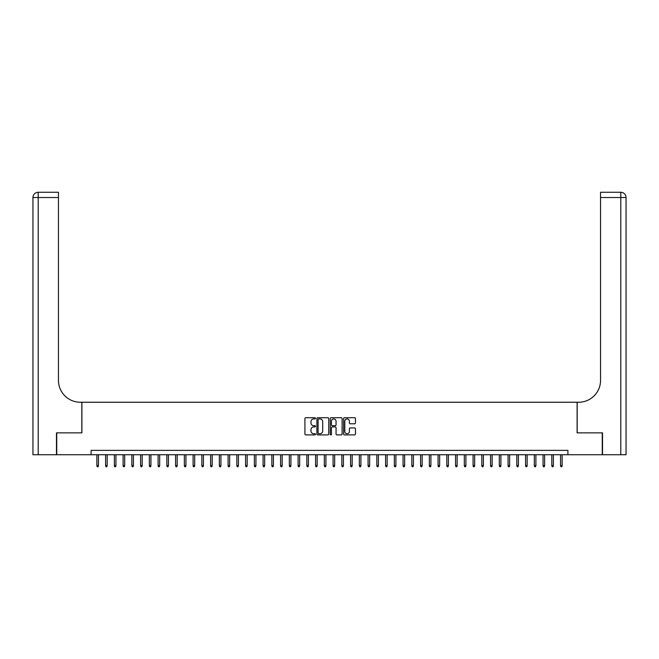 <?xml version="1.0" encoding="UTF-8"?>
<svg xmlns="http://www.w3.org/2000/svg" width="659" height="659" viewBox="0 0 659 659"><rect width="100%" height="100%" fill="white"/><g stroke="black" fill="none" stroke-linecap="round" stroke-linejoin="round"><path stroke-width="0.99" d="M315.504 418.325A0.601 0.601 0 0 0 314.903 417.724L305.776 417.724A0.857 0.857 0 0 0 304.919 418.58L304.919 434.034A0.857 0.857 0 0 0 305.776 434.899L314.903 434.899A0.601 0.601 0 0 0 315.504 434.297A0.601 0.601 0 0 0 314.903 433.696L313.717 433.696A2.751 2.751 0 0 1 310.974 430.945L310.974 429.66A2.751 2.751 0 0 1 313.717 426.908L314.903 426.908A0.601 0.601 0 0 0 315.504 426.307A0.601 0.601 0 0 0 314.903 425.706L313.717 425.706A2.751 2.751 0 0 1 310.974 422.963L310.974 421.669A2.751 2.751 0 0 1 313.717 418.926L314.903 418.926A0.601 0.601 0 0 0 315.504 418.325M354.6 423.778A0.857 0.857 0 0 0 355.456 422.913L355.456 418.58A0.857 0.857 0 0 0 354.6 417.724L344.468 417.724A0.857 0.857 0 0 0 343.603 418.58L343.603 434.034A0.857 0.857 0 0 0 344.468 434.899L354.6 434.899A0.857 0.857 0 0 0 355.456 434.034L355.456 428.803A0.857 0.857 0 0 0 354.6 427.938L350.258 427.938A0.857 0.857 0 0 0 349.402 428.803L349.402 431.398A2.298 2.298 0 0 1 347.104 433.696A2.298 2.298 0 0 1 344.805 431.398L344.805 421.216A2.298 2.298 0 0 1 347.104 418.926A2.298 2.298 0 0 1 349.402 421.216L349.402 422.913A0.857 0.857 0 0 0 350.258 423.778L354.6 423.778M91.09 454.743L56.748 454.743L56.748 432.872L81.897 432.872L81.897 402.245L577.103 402.245L577.103 432.872L602.252 432.872L602.252 454.743L567.91 454.743L567.91 450.369L91.09 450.369L91.09 454.743L567.91 454.743M328.75 418.58A0.857 0.857 0 0 0 327.894 417.724L317.753 417.724A0.857 0.857 0 0 0 316.897 418.58L316.897 434.034A0.857 0.857 0 0 0 317.753 434.899L327.894 434.899A0.857 0.857 0 0 0 328.75 434.034L328.75 418.58M331.106 417.724L341.247 417.724A0.857 0.857 0 0 1 342.103 418.58L342.103 434.034A0.857 0.857 0 0 1 341.247 434.899L336.906 434.899A0.857 0.857 0 0 1 336.049 434.034L336.049 427.765A0.857 0.857 0 0 0 335.192 426.908L332.309 426.908A0.857 0.857 0 0 0 331.452 427.765L331.452 434.297A0.601 0.601 0 0 1 330.851 434.899A0.601 0.601 0 0 1 330.25 434.297L330.25 418.58A0.857 0.857 0 0 1 331.106 417.724M318.701 418.926A0.601 0.601 0 0 0 318.099 419.528L318.099 433.095A0.601 0.601 0 0 0 318.701 433.696L319.944 433.696A2.751 2.751 0 0 0 322.696 430.945L322.696 421.669A2.751 2.751 0 0 0 319.944 418.926L318.701 418.926M336.049 421.266A2.298 2.298 0 0 0 333.751 418.967A2.298 2.298 0 0 0 331.452 421.266L331.452 424.849A0.857 0.857 0 0 0 332.309 425.706L335.192 425.706A0.857 0.857 0 0 0 336.049 424.849L336.049 421.266M98.438 465.592L98.084 466.729L97.211 466.729L96.865 465.592L98.438 465.592L98.438 454.743M96.865 465.592L96.865 454.743M56.485 432.872L81.815 432.872L81.815 402.245L80.324 402.245A21.871 21.871 0 0 1 58.453 380.375L58.453 197.519L38.197 197.519L38.197 454.743L56.485 454.743L56.485 432.872M38.197 454.743L32.95 454.743L32.95 197.519A5.247 5.247 0 0 1 38.197 192.271L58.453 192.271L58.453 197.519M58.453 192.271L38.197 192.271A5.247 5.247 0 0 0 32.95 197.519L38.197 197.519L38.197 192.271M80.324 402.245A21.871 21.871 0 0 1 58.453 380.375M626.05 454.743L626.05 197.519L626.05 454.743L602.515 454.743L602.515 432.872L577.185 432.872L577.185 402.245L578.676 402.245A21.871 21.871 0 0 0 600.547 380.375L600.547 192.271L620.803 192.271L600.547 192.271M620.803 454.743L620.803 197.519L626.05 197.519A5.247 5.247 0 0 0 620.803 192.271A5.247 5.247 0 0 1 626.05 197.519L626.05 402.245M578.676 402.245A21.871 21.871 0 0 0 600.547 380.375M107.186 465.592L106.832 466.729L105.959 466.729L105.613 465.592L107.186 465.592L107.186 454.743M105.613 465.592L105.613 454.743M115.935 465.592L115.589 466.729L114.707 466.729L114.361 465.592L115.935 465.592L115.935 454.743M114.361 465.592L114.361 454.743M124.683 465.592L124.337 466.729L123.455 466.729L123.109 465.592L124.683 465.592L124.683 454.743M123.109 465.592L123.109 454.743M133.431 465.592L133.085 466.729L132.212 466.729L131.858 465.592L133.431 465.592L133.431 454.743M131.858 465.592L131.858 454.743M142.179 465.592L141.833 466.729L140.96 466.729L140.606 465.592L142.179 465.592L142.179 454.743M140.606 465.592L140.606 454.743M150.927 465.592L150.582 466.729L149.708 466.729L149.354 465.592L150.927 465.592L150.927 454.743M149.354 465.592L149.354 454.743M159.684 465.592L159.33 466.729L158.457 466.729L158.102 465.592L159.684 465.592L159.684 454.743M158.102 465.592L158.102 454.743M168.432 465.592L168.078 466.729L167.205 466.729L166.851 465.592L168.432 465.592L168.432 454.743M166.851 465.592L166.851 454.743M177.18 465.592L176.826 466.729L175.953 466.729L175.607 465.592L177.18 465.592L177.18 454.743M175.607 465.592L175.607 454.743M185.929 465.592L185.574 466.729L184.701 466.729L184.355 465.592L185.929 465.592L185.929 454.743M184.355 465.592L184.355 454.743M194.677 465.592L194.331 466.729L193.449 466.729L193.103 465.592L194.677 465.592L194.677 454.743M193.103 465.592L193.103 454.743M203.425 465.592L203.079 466.729L202.198 466.729L201.852 465.592L203.425 465.592L203.425 454.743M201.852 465.592L201.852 454.743M212.173 465.592L211.827 466.729L210.946 466.729L210.6 465.592L212.173 465.592L212.173 454.743M210.6 465.592L210.6 454.743M220.922 465.592L220.576 466.729L219.702 466.729L219.348 465.592L220.922 465.592L220.922 454.743M219.348 465.592L219.348 454.743M229.67 465.592L229.324 466.729L228.451 466.729L228.096 465.592L229.67 465.592L229.67 454.743M228.096 465.592L228.096 454.743M238.426 465.592L238.072 466.729L237.199 466.729L236.845 465.592L238.426 465.592L238.426 454.743M236.845 465.592L236.845 454.743M247.174 465.592L246.82 466.729L245.947 466.729L245.593 465.592L247.174 465.592L247.174 454.743M245.593 465.592L245.593 454.743M255.923 465.592L255.568 466.729L254.695 466.729L254.349 465.592L255.923 465.592L255.923 454.743M254.349 465.592L254.349 454.743M264.671 465.592L264.317 466.729L263.443 466.729L263.098 465.592L264.671 465.592L264.671 454.743M263.098 465.592L263.098 454.743M273.419 465.592L273.065 466.729L272.192 466.729L271.846 465.592L273.419 465.592L273.419 454.743M271.846 465.592L271.846 454.743M282.167 465.592L281.821 466.729L280.94 466.729L280.594 465.592L282.167 465.592L282.167 454.743M280.594 465.592L280.594 454.743M290.916 465.592L290.57 466.729L289.688 466.729L289.342 465.592L290.916 465.592L290.916 454.743M289.342 465.592L289.342 454.743M299.664 465.592L299.318 466.729L298.445 466.729L298.09 465.592L299.664 465.592L299.664 454.743M298.09 465.592L298.09 454.743M308.412 465.592L308.066 466.729L307.193 466.729L306.839 465.592L308.412 465.592L308.412 454.743M306.839 465.592L306.839 454.743M317.16 465.592L316.814 466.729L315.941 466.729L315.587 465.592L317.16 465.592L317.16 454.743M315.587 465.592L315.587 454.743M325.917 465.592L325.562 466.729L324.689 466.729L324.335 465.592L325.917 465.592L325.917 454.743M324.335 465.592L324.335 454.743M334.665 465.592L334.311 466.729L333.438 466.729L333.083 465.592L334.665 465.592L334.665 454.743M333.083 465.592L333.083 454.743M343.413 465.592L343.059 466.729L342.186 466.729L341.84 465.592L343.413 465.592L343.413 454.743M341.84 465.592L341.84 454.743M352.161 465.592L351.807 466.729L350.934 466.729L350.588 465.592L352.161 465.592L352.161 454.743M350.588 465.592L350.588 454.743M360.91 465.592L360.555 466.729L359.682 466.729L359.336 465.592L360.91 465.592L360.91 454.743M359.336 465.592L359.336 454.743M369.658 465.592L369.312 466.729L368.43 466.729L368.084 465.592L369.658 465.592L369.658 454.743M368.084 465.592L368.084 454.743M378.406 465.592L378.06 466.729L377.179 466.729L376.833 465.592L378.406 465.592L378.406 454.743M376.833 465.592L376.833 454.743M387.154 465.592L386.808 466.729L385.935 466.729L385.581 465.592L387.154 465.592L387.154 454.743M385.581 465.592L385.581 454.743M395.902 465.592L395.557 466.729L394.683 466.729L394.329 465.592L395.902 465.592L395.902 454.743M394.329 465.592L394.329 454.743M404.651 465.592L404.305 466.729L403.432 466.729L403.077 465.592L404.651 465.592L404.651 454.743M403.077 465.592L403.077 454.743M413.407 465.592L413.053 466.729L412.18 466.729L411.826 465.592L413.407 465.592L413.407 454.743M411.826 465.592L411.826 454.743M422.155 465.592L421.801 466.729L420.928 466.729L420.574 465.592L422.155 465.592L422.155 454.743M420.574 465.592L420.574 454.743M430.904 465.592L430.549 466.729L429.676 466.729L429.33 465.592L430.904 465.592L430.904 454.743M429.33 465.592L429.33 454.743M439.652 465.592L439.298 466.729L438.424 466.729L438.078 465.592L439.652 465.592L439.652 454.743M438.078 465.592L438.078 454.743M448.4 465.592L448.054 466.729L447.173 466.729L446.827 465.592L448.4 465.592L448.4 454.743M446.827 465.592L446.827 454.743M457.148 465.592L456.802 466.729L455.921 466.729L455.575 465.592L457.148 465.592L457.148 454.743M455.575 465.592L455.575 454.743M465.897 465.592L465.551 466.729L464.669 466.729L464.323 465.592L465.897 465.592L465.897 454.743M464.323 465.592L464.323 454.743M474.645 465.592L474.299 466.729L473.426 466.729L473.071 465.592L474.645 465.592L474.645 454.743M473.071 465.592L473.071 454.743M483.393 465.592L483.047 466.729L482.174 466.729L481.82 465.592L483.393 465.592L483.393 454.743M481.82 465.592L481.82 454.743M492.149 465.592L491.795 466.729L490.922 466.729L490.568 465.592L492.149 465.592L492.149 454.743M490.568 465.592L490.568 454.743M500.898 465.592L500.543 466.729L499.67 466.729L499.316 465.592L500.898 465.592L500.898 454.743M499.316 465.592L499.316 454.743M509.646 465.592L509.292 466.729L508.419 466.729L508.073 465.592L509.646 465.592L509.646 454.743M508.073 465.592L508.073 454.743M518.394 465.592L518.04 466.729L517.167 466.729L516.821 465.592L518.394 465.592L518.394 454.743M516.821 465.592L516.821 454.743M527.142 465.592L526.788 466.729L525.915 466.729L525.569 465.592L527.142 465.592L527.142 454.743M525.569 465.592L525.569 454.743M535.891 465.592L535.545 466.729L534.663 466.729L534.317 465.592L535.891 465.592L535.891 454.743M534.317 465.592L534.317 454.743M544.639 465.592L544.293 466.729L543.411 466.729L543.065 465.592L544.639 465.592L544.639 454.743M543.065 465.592L543.065 454.743M553.387 465.592L553.041 466.729L552.168 466.729L551.814 465.592L553.387 465.592L553.387 454.743M551.814 465.592L551.814 454.743M562.135 465.592L561.789 466.729L560.916 466.729L560.562 465.592L562.135 465.592L562.135 454.743M560.562 465.592L560.562 454.743M620.803 192.271L620.803 197.519L600.547 197.519"/></g></svg>
